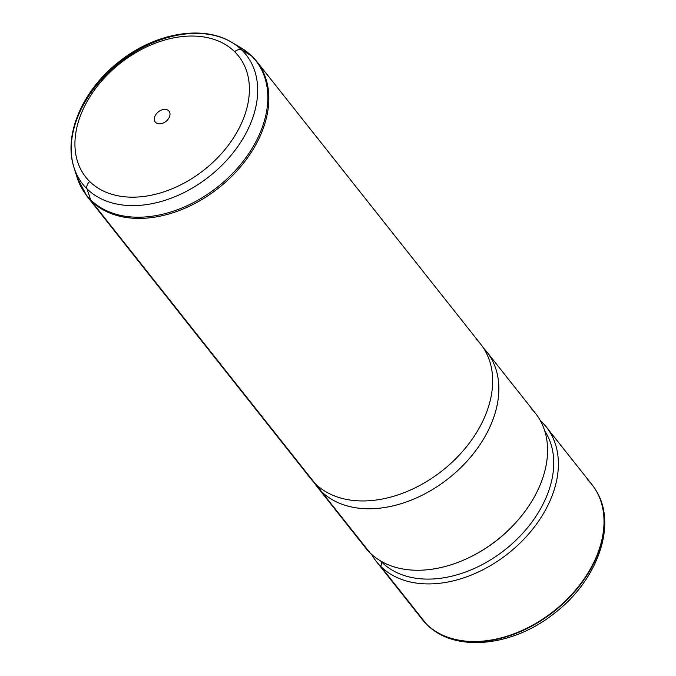 <?xml version="1.0" encoding="UTF-8"?>
<svg xmlns="http://www.w3.org/2000/svg" width="676" height="676" viewBox="0 0 676 676"><rect width="100%" height="100%" fill="white"/><g stroke="black" fill="none" stroke-linecap="round" stroke-linejoin="round"><path stroke-width="1.01" d="M546.352 427.046A108.371 75.416 -38.4 0 0 541.991 422.196A108.371 75.416 141.6 0 1 515.391 547.425A108.371 75.416 141.6 0 1 380.816 566.488L381.847 562.229A104.907 73.008 141.6 0 1 380.588 560.945A104.907 73.008 -38.4 0 0 381.847 562.229L380.816 566.488A108.371 75.416 -38.4 0 0 511.859 550.492A108.371 75.416 -38.4 0 0 546.352 427.046L591.973 484.633A108.371 75.416 141.6 0 1 557.48 608.079A108.371 75.416 141.6 0 1 426.438 624.075L380.816 566.488A108.371 75.416 141.6 0 1 371.614 554.354A108.371 75.416 -38.4 0 0 376.456 561.638A108.371 75.416 -38.4 0 0 380.816 566.488L426.438 624.075A108.371 75.416 -38.4 0 1 426.353 623.99L426.657 624.294A108.321 75.382 -38.4 0 0 426.742 624.379A6.937 4.96 134.5 0 0 426.75 624.387A6.937 4.96 -45.5 0 1 426.742 624.379A108.321 75.382 -38.4 0 0 554.168 611.307A108.321 75.382 -38.4 0 0 595.86 490.261A108.321 75.382 141.6 0 1 554.168 611.307A108.321 75.382 141.6 0 1 426.742 624.379A108.321 75.382 141.6 0 1 426.657 624.294A108.321 75.382 141.6 0 1 426.573 624.218M595.75 490.075A108.321 75.382 141.6 0 1 595.86 490.261L595.632 489.889A108.371 75.416 -38.4 0 0 587.613 479.783M376.456 561.638L422.077 619.224A108.371 75.416 141.6 0 0 426.438 624.075A108.371 75.416 -38.4 0 0 553.923 610.994A108.371 75.416 -38.4 0 0 595.632 489.889M541.991 422.196A108.371 75.416 -38.4 0 0 540.369 420.666A108.371 75.416 141.6 0 1 541.991 422.196L541.214 422.263L541.991 422.196M381.847 562.229A104.907 73.008 -38.4 0 0 506.197 548.811A104.907 73.008 -38.4 0 0 544.729 430.908A104.907 73.008 141.6 0 1 506.197 548.811A104.907 73.008 141.6 0 1 381.847 562.229L381.044 561.207L381.847 562.229M475.38 554.362A104.907 73.008 -38.4 0 0 516.633 521.686A104.907 73.008 141.6 0 1 516.346 522.007A104.907 73.008 141.6 0 1 475.76 554.159L474.991 554.573A108.371 75.416 -38.4 0 0 516.929 521.357A108.371 75.416 -38.4 0 0 531.167 408.532M361.905 542.617A108.371 75.416 -38.4 0 0 369.992 552.824A108.371 75.416 -38.4 0 0 474.991 554.573M316.917 486.483A108.371 75.416 -38.4 0 0 321.277 491.334L369.992 552.824A108.371 75.416 141.6 0 1 365.631 547.974L316.917 486.483M486.813 351.892L535.527 413.382A108.371 75.416 141.6 0 1 501.034 536.828A108.371 75.416 141.6 0 1 369.992 552.824L321.277 491.334A108.371 75.416 -38.4 0 0 452.32 475.338A108.371 75.416 -38.4 0 0 486.813 351.892A108.371 75.416 -38.4 0 0 483.534 348.132M483.526 348.123L483.822 348.436A108.371 75.416 141.6 0 1 454.813 473.2A108.371 75.416 141.6 0 1 321.277 491.334L317.703 485.926L321.277 491.334A108.371 75.416 141.6 0 1 314.239 482.774L314.002 482.419M307.005 473.318A108.371 75.416 -38.4 0 0 315.092 483.526A108.371 75.416 -38.4 0 0 449.667 464.463A108.371 75.416 -38.4 0 0 476.267 339.225M241.923 50.151A104.172 72.501 141.6 0 1 216.354 170.529A104.172 72.501 141.6 0 1 86.993 188.857A6.937 4.96 -45.5 0 1 89.68 181.498A97.479 67.837 -38.4 0 0 210.726 164.352A97.479 67.837 -38.4 0 0 234.648 51.714A6.937 4.96 -45.5 0 1 241.923 50.151A6.937 4.96 134.5 0 0 234.648 51.714A97.479 67.837 -38.4 0 0 113.61 68.859A97.479 67.837 -38.4 0 0 89.68 181.498A6.937 4.96 134.5 0 0 86.993 188.857A104.172 72.501 141.6 0 1 73.912 167.217A104.172 72.501 -38.4 0 0 86.993 188.857A104.172 72.501 -38.4 0 0 216.354 170.529A104.172 72.501 -38.4 0 0 241.923 50.151L251.464 55.838A108.135 75.256 141.6 0 1 224.922 180.796A108.135 75.256 141.6 0 1 90.643 199.817L86.993 188.857L90.643 199.817A108.135 75.256 141.6 0 1 77.064 177.349A108.135 75.256 -38.4 0 0 90.643 199.817A6.937 4.96 134.5 0 0 91.268 200.983A108.371 75.416 -38.4 0 0 222.311 184.987A108.371 75.416 -38.4 0 0 256.804 61.541A108.371 75.416 -38.4 0 0 252.444 56.691A6.937 4.96 134.5 0 0 252.148 56.361A6.937 4.96 134.5 0 0 251.464 55.838L241.923 50.151A104.172 72.501 -38.4 0 0 231.623 42.275A104.172 72.501 141.6 0 1 241.923 50.151M89.68 181.498A97.479 67.837 141.6 0 1 113.61 68.859A97.479 67.837 141.6 0 1 234.648 51.714A97.479 67.837 141.6 0 1 210.726 164.352A97.479 67.837 141.6 0 1 89.68 181.498M168.679 110.771A8.763 6.101 -38.4 0 0 157.804 112.317A8.763 6.101 -38.4 0 0 155.649 122.441A8.763 6.101 -38.4 0 0 166.533 120.903A8.763 6.101 -38.4 0 0 168.679 110.771A8.763 6.101 141.6 0 1 169.034 111.168A8.763 6.101 141.6 0 1 166.245 121.148A8.763 6.101 141.6 0 1 155.649 122.441A8.763 6.101 141.6 0 1 155.303 122.052A8.763 6.101 141.6 0 1 158.091 112.072A8.763 6.101 141.6 0 1 168.679 110.771L169.338 111.599L168.679 110.771M252.444 56.691A108.371 75.416 141.6 0 1 256.804 61.541L480.628 344.084A108.371 75.416 141.6 0 1 446.135 467.53A108.371 75.416 141.6 0 1 315.092 483.526L91.268 200.983L315.092 483.526A108.371 75.416 141.6 0 1 310.732 478.667L86.908 196.133A108.371 75.416 -38.4 0 0 91.268 200.983A108.371 75.416 141.6 0 1 86.908 196.133L77.064 177.349L73.912 167.217C63.147 134.389 83.097 89.587 118.951 61.803C154.179 33.411 202.2 24.336 231.623 42.275A104.172 72.501 -38.4 0 0 119.441 62.674A104.172 72.501 -38.4 0 0 73.912 167.217M252.148 56.361L256.804 61.541A108.371 75.416 141.6 0 1 222.311 184.987A108.371 75.416 141.6 0 1 91.268 200.983A6.937 4.96 -45.5 0 1 90.643 199.817A108.135 75.256 -38.4 0 0 224.922 180.796A108.135 75.256 -38.4 0 0 251.464 55.838A6.937 4.96 -45.5 0 1 252.148 56.361L240.774 47.666A108.135 75.256 141.6 0 1 251.464 55.838A108.135 75.256 -38.4 0 0 240.774 47.666L231.623 42.275M426.75 624.387C454.737 653.134 513.278 646.67 554.869 612.904C597.668 580.16 617.661 524.221 595.86 490.261M516.929 521.357L516.346 522.007"/></g></svg>
